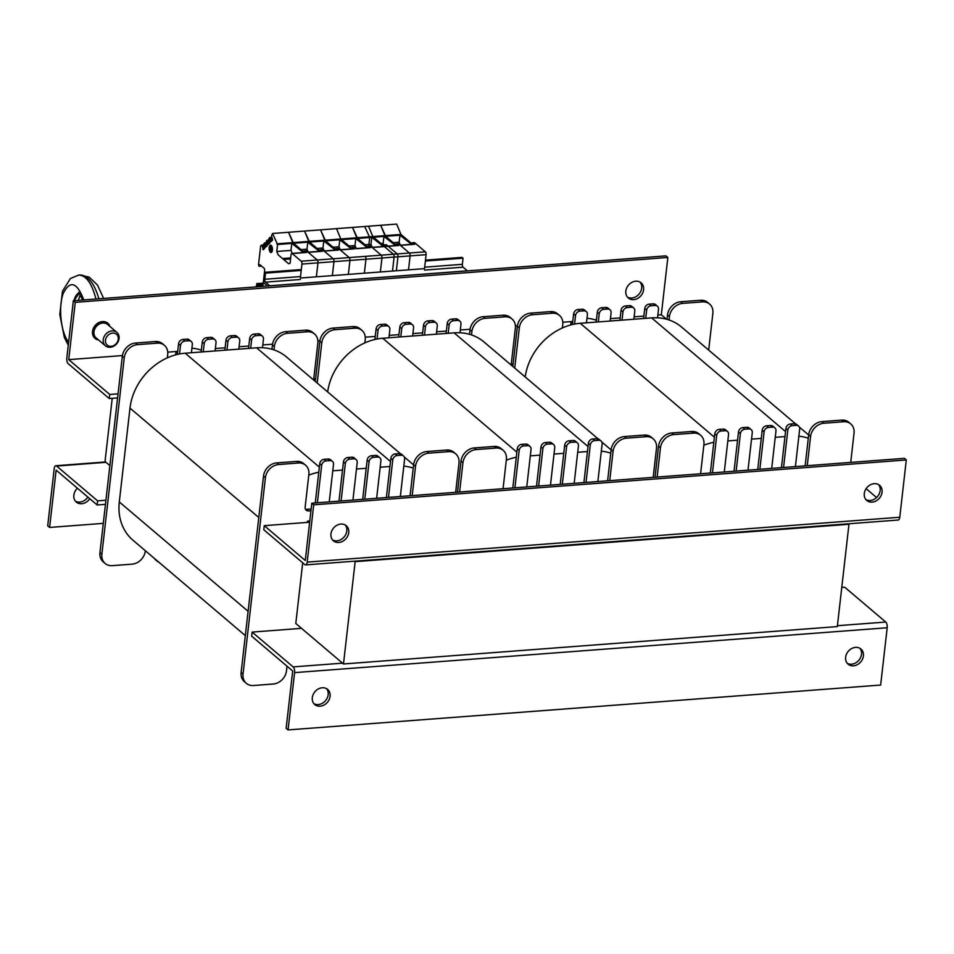 <?xml version="1.0" encoding="UTF-8"?>
<svg xmlns="http://www.w3.org/2000/svg" width="954" height="954" viewBox="0 0 954 954"><rect width="100%" height="100%" fill="white"/><g stroke="black" fill="none" stroke-linecap="round" stroke-linejoin="round"><path stroke-width="1.43" d="M302.704 562.8L295.8 623.487L343.488 663.972L837.314 626.587L848.965 524.271L848.416 523.794M343.488 663.972L355.15 561.656L848.965 524.271M112.226 398.331L105.035 461.497L109.865 465.612M307.307 522.41L307.45 521.158L308.786 522.303M307.45 521.158L309.776 520.991M455.654 492.3L458.993 463.036A13.237 10.899 130.3 0 0 455.702 453.842L453.794 452.22A13.237 10.899 130.3 0 0 446.627 450.026L426.879 451.528A13.237 10.899 130.3 0 0 413.619 464.705L410.089 495.758M413.237 468.128A55.153 45.41 130.3 0 0 403.804 466.124M400.346 496.497L404.615 459.029A4.412 3.637 130.3 0 0 403.518 455.964L401.61 454.354A4.412 3.637 130.3 0 0 399.225 453.615L395.266 453.913A4.412 3.637 130.3 0 0 390.854 458.314L386.382 497.547M389.924 466.494L380.181 467.233M376.639 498.286L380.908 460.83A4.412 3.637 130.3 0 0 379.811 457.765L377.903 456.143A4.412 3.637 130.3 0 0 375.518 455.416L371.571 455.714A4.412 3.637 130.3 0 0 367.147 460.102L362.675 499.347M366.217 468.295L356.474 469.022M352.932 500.087L357.201 462.618A4.412 3.637 130.3 0 0 356.116 459.554L354.208 457.932A4.412 3.637 130.3 0 0 351.811 457.204L347.864 457.503A4.412 3.637 130.3 0 0 343.452 461.903L338.98 501.136M342.51 470.083L332.767 470.823M311.147 508.947A4.412 3.637 -49.7 0 1 310.658 509.007L306.711 509.317A4.412 3.637 -49.7 0 1 305.447 509.186M329.237 501.876L333.506 464.419A4.412 3.637 130.3 0 0 332.409 461.354L330.501 459.733A4.412 3.637 130.3 0 0 328.104 459.005L324.157 459.303A4.412 3.637 130.3 0 0 319.745 463.692L315.273 502.937M318.767 472.218A55.153 45.41 130.3 0 0 308.774 475.164M310.944 510.76L308.619 510.927A4.412 3.637 -49.7 0 1 306.234 510.199A4.412 3.637 -49.7 0 1 305.137 507.134L308.869 474.4A13.237 10.899 130.3 0 0 305.578 465.206A13.237 10.899 130.3 0 0 298.411 463.012L278.663 464.515A13.237 10.899 130.3 0 0 265.415 477.68L243.031 674.132A13.237 10.899 130.3 0 0 246.311 683.326A13.237 10.899 130.3 0 0 253.478 685.521L273.238 684.018A13.237 10.899 130.3 0 0 286.486 670.853L287.011 666.178A55.153 45.41 130.3 0 0 287.071 666.238M305.578 465.206L303.67 463.584A13.237 10.899 130.3 0 0 296.503 461.39L276.755 462.893A13.237 10.899 130.3 0 0 263.507 476.07L241.123 672.522A13.237 10.899 130.3 0 0 244.403 681.705L246.311 683.326M332.409 461.354A4.412 3.637 130.3 0 0 330.012 460.627L326.065 460.925A4.412 3.637 130.3 0 0 321.653 465.313L317.384 502.77M356.116 459.554A4.412 3.637 130.3 0 0 353.719 458.826L349.772 459.124A4.412 3.637 130.3 0 0 345.348 463.513L341.091 500.981M379.811 457.765A4.412 3.637 130.3 0 0 377.426 457.038L373.479 457.336A4.412 3.637 130.3 0 0 369.055 461.724L364.786 499.18M403.518 455.964A4.412 3.637 130.3 0 0 401.133 455.237L397.174 455.535A4.412 3.637 130.3 0 0 392.762 459.935L388.493 497.392M455.702 453.842A13.237 10.899 130.3 0 0 448.535 451.647L428.787 453.15A13.237 10.899 130.3 0 0 415.527 466.315L412.2 495.591M313.627 379.99L317.825 343.166A13.237 10.899 130.3 0 0 314.534 333.972A13.237 10.899 130.3 0 0 307.367 331.789L287.619 333.28A13.237 10.899 130.3 0 0 274.37 346.457L273.977 349.879A55.153 45.41 130.3 0 0 262.469 347.721L263.447 339.171A4.412 3.637 130.3 0 0 262.35 336.106A4.412 3.637 130.3 0 0 259.965 335.379L256.006 335.677A4.412 3.637 130.3 0 0 251.594 340.065L250.663 348.246L238.81 349.152L239.74 340.96A4.412 3.637 130.3 0 0 238.643 337.895A4.412 3.637 130.3 0 0 236.258 337.167L232.311 337.466A4.412 3.637 130.3 0 0 227.887 341.854L226.957 350.046L215.103 350.941L216.033 342.76A4.412 3.637 130.3 0 0 214.948 339.696A4.412 3.637 130.3 0 0 212.551 338.956L208.604 339.266A4.412 3.637 130.3 0 0 204.192 343.655L203.25 351.835L191.408 352.741L192.338 344.549A4.412 3.637 130.3 0 0 191.241 341.484A4.412 3.637 130.3 0 0 188.856 340.757L184.897 341.055A4.412 3.637 130.3 0 0 180.485 345.443L179.519 353.97A55.153 45.41 130.3 0 0 167.32 357.845L167.701 354.53A13.237 10.899 130.3 0 0 164.41 345.336A13.237 10.899 130.3 0 0 157.243 343.154L137.495 344.644A13.237 10.899 130.3 0 0 124.247 357.822L101.863 554.274A13.237 10.899 130.3 0 0 105.143 563.468A13.237 10.899 130.3 0 0 112.31 565.65L132.069 564.16A13.237 10.899 130.3 0 0 145.318 550.983L145.342 550.732M245.321 635.614L132.976 540.226A55.153 45.41 -49.7 0 1 119.298 501.935L129.982 408.109A55.153 45.41 -49.7 0 1 167.32 357.845M179.519 353.97A55.153 45.41 -49.7 0 1 185.195 353.207L191.408 352.741M250.663 348.246L256.59 347.805A55.153 45.41 -49.7 0 1 262.469 347.721M226.957 350.046L238.81 349.152M203.25 351.835L215.103 350.941M273.977 349.879A55.153 45.41 -49.7 0 1 286.45 356.927L400.477 453.746M156.492 560.201A4.412 3.637 130.3 0 0 157.327 561.334A4.412 3.637 130.3 0 0 158.591 561.978M154.584 558.579A4.412 3.637 130.3 0 0 155.419 559.712L157.327 561.334M164.41 345.336L162.502 343.714A13.237 10.899 130.3 0 0 155.335 341.532L135.587 343.023A13.237 10.899 130.3 0 0 122.339 356.2L99.955 552.652A13.237 10.899 130.3 0 0 103.235 561.846L105.143 563.468M191.241 341.484L189.333 339.862A4.412 3.637 130.3 0 0 186.948 339.135L182.989 339.433A4.412 3.637 130.3 0 0 178.577 343.834L177.372 354.423M214.948 339.696L213.04 338.074A4.412 3.637 130.3 0 0 210.643 337.346L206.696 337.644A4.412 3.637 130.3 0 0 202.284 342.033L201.139 352.002M238.643 337.895L236.735 336.273A4.412 3.637 130.3 0 0 234.35 335.546L230.403 335.844A4.412 3.637 130.3 0 0 225.979 340.244L224.846 350.201M262.35 336.106L260.442 334.484A4.412 3.637 130.3 0 0 258.057 333.757L254.098 334.055A4.412 3.637 130.3 0 0 249.686 338.443L248.553 348.413M314.534 333.972L312.626 332.35A13.237 10.899 130.3 0 0 305.459 330.167L285.711 331.658A13.237 10.899 130.3 0 0 272.462 344.835L271.95 349.259M653.18 477.346L656.519 448.082A13.237 10.899 130.3 0 0 653.228 438.888L651.32 437.266A13.237 10.899 130.3 0 0 644.153 435.072L624.405 436.574A13.237 10.899 130.3 0 0 611.156 449.751L607.615 480.804M610.763 453.174A55.153 45.41 130.3 0 0 601.33 451.17M597.872 481.543L602.141 444.075A4.412 3.637 130.3 0 0 601.044 441.01L599.136 439.4A4.412 3.637 130.3 0 0 596.751 438.661L592.804 438.959A4.412 3.637 130.3 0 0 588.379 443.36L583.908 482.593M587.449 451.54L577.707 452.279M574.165 483.332L578.434 445.876A4.412 3.637 130.3 0 0 577.349 442.811L575.441 441.189A4.412 3.637 130.3 0 0 573.044 440.462L569.097 440.76A4.412 3.637 130.3 0 0 564.685 445.148L560.213 484.393M563.742 453.341L554 454.068M550.47 485.133L554.739 447.664A4.412 3.637 130.3 0 0 553.642 444.6L551.734 442.978A4.412 3.637 130.3 0 0 549.349 442.251L545.39 442.549A4.412 3.637 130.3 0 0 540.978 446.949L536.506 486.182M540.047 455.13L530.305 455.869M526.763 486.922L531.032 449.465A4.412 3.637 130.3 0 0 529.935 446.4L528.027 444.779A4.412 3.637 130.3 0 0 525.642 444.051L521.695 444.349A4.412 3.637 130.3 0 0 517.271 448.738L512.799 487.983M516.305 457.264A55.153 45.41 130.3 0 0 506.312 460.21M503.056 488.722L506.395 459.446A13.237 10.899 130.3 0 0 503.116 450.252L501.208 448.63A13.237 10.899 130.3 0 0 494.041 446.436L474.281 447.939A13.237 10.899 130.3 0 0 461.032 461.116L457.491 492.169M503.116 450.252A13.237 10.899 130.3 0 0 495.937 448.058L476.189 449.561A13.237 10.899 130.3 0 0 462.94 462.726L459.601 492.002M529.935 446.4A4.412 3.637 130.3 0 0 527.55 445.673L523.591 445.971A4.412 3.637 130.3 0 0 519.179 450.36L514.91 487.816M553.642 444.6A4.412 3.637 130.3 0 0 551.245 443.872L547.298 444.17A4.412 3.637 130.3 0 0 542.886 448.559L538.616 486.027M577.349 442.811A4.412 3.637 130.3 0 0 574.952 442.084L571.005 442.382A4.412 3.637 130.3 0 0 566.593 446.77L562.323 484.227M601.044 441.01A4.412 3.637 130.3 0 0 598.659 440.283L594.712 440.581A4.412 3.637 130.3 0 0 590.287 444.981L586.018 482.438M653.228 438.888A13.237 10.899 130.3 0 0 646.061 436.693L626.313 438.196A13.237 10.899 130.3 0 0 613.064 451.361L609.725 480.637M511.153 365.036L515.351 328.212A13.237 10.899 130.3 0 0 512.071 319.018A13.237 10.899 130.3 0 0 504.904 316.835L485.145 318.326A13.237 10.899 130.3 0 0 471.896 331.503L471.503 334.926A55.153 45.41 130.3 0 0 460.007 332.767L460.973 324.217A4.412 3.637 130.3 0 0 459.876 321.152A4.412 3.637 130.3 0 0 457.491 320.425L453.544 320.723A4.412 3.637 130.3 0 0 449.119 325.111L448.189 333.292L436.336 334.198L437.278 326.006A4.412 3.637 130.3 0 0 436.181 322.941A4.412 3.637 130.3 0 0 433.784 322.213L429.837 322.512A4.412 3.637 130.3 0 0 425.424 326.9L424.482 335.092L412.641 335.987L413.571 327.806A4.412 3.637 130.3 0 0 412.474 324.742A4.412 3.637 130.3 0 0 410.089 324.002L406.13 324.312A4.412 3.637 130.3 0 0 401.717 328.701L400.787 336.881L388.934 337.788L389.864 329.595A4.412 3.637 130.3 0 0 388.767 326.53A4.412 3.637 130.3 0 0 386.382 325.803L382.435 326.101A4.412 3.637 130.3 0 0 378.011 330.489L377.045 339.016A55.153 45.41 130.3 0 0 364.845 342.891L365.227 339.576A13.237 10.899 130.3 0 0 361.948 330.382A13.237 10.899 130.3 0 0 354.781 328.2L335.021 329.69A13.237 10.899 130.3 0 0 321.772 342.868L317.193 383.031M377.045 339.016A55.153 45.41 -49.7 0 1 382.721 338.253L388.934 337.788M327.663 391.915A55.153 45.41 -49.7 0 1 364.845 342.891M448.189 333.292L454.116 332.851A55.153 45.41 -49.7 0 1 460.007 332.767M424.482 335.092L436.336 334.198M400.787 336.881L412.641 335.987M471.503 334.926A55.153 45.41 -49.7 0 1 483.988 341.973L598.015 438.792M361.948 330.382L360.04 328.76A13.237 10.899 130.3 0 0 352.873 326.578L333.113 328.069A13.237 10.899 130.3 0 0 319.864 341.246L315.285 381.409M388.767 326.53L386.859 324.909A4.412 3.637 130.3 0 0 384.474 324.181L380.527 324.479A4.412 3.637 130.3 0 0 376.103 328.88L374.898 339.469M412.474 324.742L410.566 323.12A4.412 3.637 130.3 0 0 408.181 322.392L404.222 322.69A4.412 3.637 130.3 0 0 399.809 327.079L398.677 337.048M436.181 322.941L434.273 321.319A4.412 3.637 130.3 0 0 431.876 320.592L427.929 320.89A4.412 3.637 130.3 0 0 423.516 325.29L422.372 335.248M459.876 321.152L457.968 319.53A4.412 3.637 130.3 0 0 455.583 318.803L451.636 319.101A4.412 3.637 130.3 0 0 447.211 323.489L446.078 333.459M512.071 319.018L510.163 317.396A13.237 10.899 130.3 0 0 502.996 315.214L483.237 316.704A13.237 10.899 130.3 0 0 469.988 329.881L469.487 334.305M850.718 462.392L854.045 433.128A13.237 10.899 130.3 0 0 850.765 423.934L848.857 422.312A13.237 10.899 130.3 0 0 841.69 420.118L821.931 421.62A13.237 10.899 130.3 0 0 808.682 434.797L805.14 465.85M808.288 438.22A55.153 45.41 130.3 0 0 798.868 436.216M795.409 466.589L799.667 429.121A4.412 3.637 130.3 0 0 798.581 426.056L796.673 424.435A4.412 3.637 130.3 0 0 794.277 423.707L790.329 424.005A4.412 3.637 130.3 0 0 785.917 428.406L781.445 467.639M784.975 436.586L775.244 437.326M771.703 468.378L775.972 430.922A4.412 3.637 130.3 0 0 774.875 427.857L772.967 426.235A4.412 3.637 130.3 0 0 770.582 425.508L766.622 425.806A4.412 3.637 130.3 0 0 762.21 430.194L757.738 469.44M761.28 438.387L751.537 439.114M747.996 470.179L752.265 432.711A4.412 3.637 130.3 0 0 751.168 429.646L749.26 428.024A4.412 3.637 130.3 0 0 746.875 427.297L742.927 427.595A4.412 3.637 130.3 0 0 738.503 431.995L734.031 471.228M737.573 440.176L727.83 440.915M724.289 471.968L728.558 434.511A4.412 3.637 130.3 0 0 727.461 431.446L725.553 429.825A4.412 3.637 130.3 0 0 723.168 429.097L719.221 429.395A4.412 3.637 130.3 0 0 714.796 433.784L710.336 473.029M713.83 442.31A55.153 45.41 130.3 0 0 703.837 445.256M700.594 473.768L703.921 444.492A13.237 10.899 130.3 0 0 700.641 435.298L698.733 433.676A13.237 10.899 130.3 0 0 691.567 431.482L671.807 432.985A13.237 10.899 130.3 0 0 658.558 446.162L655.028 477.215M700.641 435.298A13.237 10.899 130.3 0 0 693.475 433.104L673.715 434.607A13.237 10.899 130.3 0 0 660.466 447.772L657.127 477.048M727.461 431.446A4.412 3.637 130.3 0 0 725.076 430.719L721.129 431.017A4.412 3.637 130.3 0 0 716.704 435.406L712.447 472.862M751.168 429.646A4.412 3.637 130.3 0 0 748.783 428.918L744.835 429.217A4.412 3.637 130.3 0 0 740.411 433.605L736.142 471.073M774.875 427.857A4.412 3.637 130.3 0 0 772.49 427.13L768.53 427.428A4.412 3.637 130.3 0 0 764.118 431.816L759.849 469.273M798.581 426.056A4.412 3.637 130.3 0 0 796.185 425.329L792.237 425.627A4.412 3.637 130.3 0 0 787.825 430.027L783.556 467.484M850.765 423.934A13.237 10.899 130.3 0 0 843.598 421.74L823.839 423.242A13.237 10.899 130.3 0 0 810.59 436.407L807.251 465.683M708.679 350.082L712.876 313.258A13.237 10.899 130.3 0 0 709.597 304.064A13.237 10.899 130.3 0 0 702.43 301.881L682.67 303.372A13.237 10.899 130.3 0 0 669.422 316.549L669.028 319.972A55.153 45.41 130.3 0 0 657.533 317.813L658.51 309.263A4.412 3.637 130.3 0 0 657.413 306.198A4.412 3.637 130.3 0 0 655.016 305.471L651.069 305.769A4.412 3.637 130.3 0 0 646.657 310.157L645.727 318.338L633.873 319.244L634.804 311.052A4.412 3.637 130.3 0 0 633.706 307.987A4.412 3.637 130.3 0 0 631.321 307.26L627.362 307.558A4.412 3.637 130.3 0 0 622.95 311.946L622.02 320.139L610.166 321.033L611.097 312.852A4.412 3.637 130.3 0 0 610 309.788A4.412 3.637 130.3 0 0 607.615 309.048L603.667 309.358A4.412 3.637 130.3 0 0 599.243 313.747L598.313 321.927L586.46 322.822L587.39 314.641A4.412 3.637 130.3 0 0 586.305 311.576A4.412 3.637 130.3 0 0 583.908 310.849L579.96 311.147A4.412 3.637 130.3 0 0 575.548 315.536L574.57 324.062A55.153 45.41 130.3 0 0 562.383 327.937L562.753 324.622A13.237 10.899 130.3 0 0 559.473 315.428A13.237 10.899 130.3 0 0 552.306 313.246L532.559 314.737A13.237 10.899 130.3 0 0 519.298 327.914L514.731 368.077M574.57 324.062A55.153 45.41 -49.7 0 1 580.259 323.299L586.46 322.822M525.201 376.961A55.153 45.41 -49.7 0 1 562.383 327.937M645.727 318.338L651.642 317.897A55.153 45.41 -49.7 0 1 657.533 317.813M622.02 320.139L633.873 319.244M598.313 321.927L610.166 321.033M669.028 319.972A55.153 45.41 -49.7 0 1 681.514 327.019L795.541 423.838M559.473 315.428L557.565 313.806A13.237 10.899 130.3 0 0 550.398 311.624L530.651 313.115A13.237 10.899 130.3 0 0 517.39 326.292L512.823 366.455M586.305 311.576L584.397 309.955A4.412 3.637 130.3 0 0 582 309.227L578.052 309.525A4.412 3.637 130.3 0 0 573.64 313.914L572.424 324.515M610 309.788L608.092 308.166A4.412 3.637 130.3 0 0 605.707 307.438L601.759 307.737A4.412 3.637 130.3 0 0 597.335 312.125L596.202 322.094M633.706 307.987L631.798 306.365A4.412 3.637 130.3 0 0 629.413 305.638L625.454 305.936A4.412 3.637 130.3 0 0 621.042 310.336L619.909 320.294M657.413 306.198L655.505 304.576A4.412 3.637 130.3 0 0 653.108 303.849L649.161 304.147A4.412 3.637 130.3 0 0 644.749 308.536L643.616 318.505M709.597 304.064L707.689 302.442A13.237 10.899 130.3 0 0 700.522 300.26L680.762 301.75A13.237 10.899 130.3 0 0 667.514 314.927L667.013 319.351M330.084 696.301A9.922 8.181 -49.7 0 1 324.062 705.006A9.922 8.181 -49.7 0 1 314.76 704.541A9.922 8.181 -49.7 0 1 314.963 691.686A9.922 8.181 -49.7 0 1 327.616 689.408A9.922 8.181 -49.7 0 1 330.084 696.301M313.89 703.647A9.922 8.181 130.3 0 0 322.798 703.015A9.922 8.181 130.3 0 0 328.176 694.691A9.922 8.181 130.3 0 0 326.59 688.693M863.406 655.935A9.922 8.181 -49.7 0 1 857.396 664.628A9.922 8.181 -49.7 0 1 848.094 664.163A9.922 8.181 -49.7 0 1 848.285 651.308A9.922 8.181 -49.7 0 1 860.949 649.03A9.922 8.181 -49.7 0 1 863.406 655.935M847.224 663.269A9.922 8.181 130.3 0 0 856.12 662.636A9.922 8.181 130.3 0 0 861.498 654.313A9.922 8.181 130.3 0 0 859.912 648.315M841.774 587.437L844.731 587.223L885.741 622.044A4.412 1.944 85.7 0 1 887.184 627.756L880.649 685.055L288.06 729.917L294.595 672.618A4.412 1.944 -94.3 0 0 293.152 666.906L252.142 632.085L251.665 636.175L292.687 670.996L286.152 728.296L288.06 729.917M252.142 632.085L301.524 628.34M75.426 501.172A9.922 8.181 130.3 0 0 87.875 497.094M89.783 498.715A9.922 8.181 -49.7 0 1 76.308 502.066A9.922 8.181 -49.7 0 1 73.852 495.174A9.922 8.181 -49.7 0 1 77.441 488.233M105.918 500.242L97.618 500.874L56.608 466.053A4.412 1.944 -94.3 0 0 55.809 465.743A4.412 1.944 -94.3 0 0 54.223 468.521L47.7 525.821L49.608 527.443L103.282 523.376M97.618 500.874L97.153 504.964L56.131 470.143L49.608 527.443M97.153 504.964L105.453 504.344M864.288 493.564A9.922 8.181 -49.7 0 1 870.298 484.859A9.922 8.181 -49.7 0 1 879.6 485.324A9.922 8.181 -49.7 0 1 879.409 498.179A9.922 8.181 -49.7 0 1 866.745 500.456A9.922 8.181 -49.7 0 1 864.288 493.564M865.874 499.562A9.922 8.181 130.3 0 0 877.501 496.569A9.922 8.181 130.3 0 0 878.574 484.608M330.955 533.942A9.922 8.181 -49.7 0 1 336.977 525.237A9.922 8.181 -49.7 0 1 346.266 525.702A9.922 8.181 -49.7 0 1 346.075 538.557A9.922 8.181 -49.7 0 1 333.423 540.835A9.922 8.181 -49.7 0 1 330.955 533.942M332.541 539.94A9.922 8.181 130.3 0 0 344.167 536.935A9.922 8.181 130.3 0 0 345.241 524.986M906.3 459.959L904.392 458.337L311.803 503.199L305.28 560.499L264.258 525.666L263.793 529.756L304.803 564.589A4.412 1.944 -94.3 0 0 305.614 564.887A4.412 1.944 -94.3 0 0 307.188 562.109L313.711 504.821L906.3 459.959L899.777 517.247A4.412 1.944 85.7 0 1 898.191 520.025L305.614 564.887M311.803 503.199L313.711 504.821M866.125 488.686L876.559 497.547M264.258 525.666L309.633 522.232M108.04 324.873A9.922 8.181 130.3 0 0 106.776 322.5M94.088 337.466A9.922 8.181 130.3 0 0 96.628 338.324M98.536 339.946A9.922 8.181 -49.7 0 1 94.959 338.36A9.922 8.181 -49.7 0 1 95.15 325.505A9.922 8.181 -49.7 0 1 107.814 323.227A9.922 8.181 -49.7 0 1 109.948 326.495M627.41 297.088A9.922 8.181 130.3 0 0 636.318 296.455A9.922 8.181 130.3 0 0 641.696 288.12A9.922 8.181 130.3 0 0 640.11 282.134M643.604 289.742A9.922 8.181 -49.7 0 1 637.582 298.447A9.922 8.181 -49.7 0 1 628.292 297.982A9.922 8.181 -49.7 0 1 628.483 285.127A9.922 8.181 -49.7 0 1 641.136 282.849A9.922 8.181 -49.7 0 1 643.604 289.742M66.816 358.012A4.412 1.944 -94.3 0 0 68.259 363.736L109.269 398.557L109.746 394.467L68.724 359.634L75.259 302.335L73.351 300.725L66.816 358.012M666.548 319.22L661.313 314.772L657.843 315.035L661.313 314.772L667.848 257.473L75.259 302.335M122.422 355.58L68.724 359.634L122.422 355.568M667.848 257.473L665.94 255.863L73.351 300.725M109.269 398.557L117.58 397.925M513.109 363.927L511.261 364.07M315.571 378.881L313.735 379.024M118.046 393.835L109.746 394.467M596.405 320.317A14.334 5.14 6.5 0 0 588.57 318.433A14.334 5.14 6.5 0 0 586.984 318.266M572.591 323.12L570.957 322.595L572.817 321.116M570.695 324.956L570.957 322.595M201.342 350.225A14.334 5.14 6.5 0 0 193.507 348.341A14.334 5.14 6.5 0 0 191.921 348.174M177.527 353.028L175.906 352.503L177.754 351.024M175.631 354.864L175.906 352.503M301.333 269.541L264.568 272.319L263.626 280.512A2.206 0.966 -94.3 0 0 264.353 283.362L267.478 286.021M467.424 270.888A2.206 0.966 -94.3 0 0 467.365 270.817L463.072 267.18A2.206 0.966 85.7 0 1 462.344 264.318L463.048 258.176L462.094 257.365L425.484 260.144M301.225 270.435L265.51 273.13L264.568 272.319M463.048 258.176L425.377 261.038M269.899 285.842A2.206 0.966 -94.3 0 0 269.827 285.771L265.534 282.134A2.206 0.966 85.7 0 1 264.818 279.272L265.51 273.13M301.953 264.067L317.956 262.863L316.37 276.815L300.367 278.031L301.953 264.067A2.206 0.966 -94.3 0 0 301.237 261.217L292.222 253.561A2.206 0.966 -94.3 0 0 291.817 253.406A2.206 0.966 -94.3 0 0 291.03 254.801L290.064 263.28L288.609 263.733L278.21 254.897L276.767 251.462L290.994 250.389L292.246 253.37M261.563 266.13L259.083 266.261L258.522 264.675L260.669 245.846L262.207 245.524L263.232 249.769L264.747 248.243L263.709 243.95L264.807 242.817L265.832 247.062L267.347 245.524L266.309 241.243L267.406 240.11L268.432 244.343L269.946 242.817L268.921 238.536L270.006 237.391L271.031 241.636L272.546 240.11L271.52 235.817L272.546 233.48L277.566 244.486L276.767 251.462M259.202 266.309L259.882 264.699L264.365 268.515L264.723 269.934L262.851 286.379M257.83 286.749L257.067 283.863L263.197 283.398M255.994 286.892L257.067 283.863M271.186 245.405A3.697 1.622 -94.3 0 0 270.984 245.261A3.697 1.622 -94.3 0 0 269.171 248.958A3.697 1.622 -94.3 0 0 271.52 252.333A3.697 1.622 -94.3 0 0 272.427 248.934A3.697 1.622 -94.3 0 0 271.186 245.405M271.496 245.738A3.029 1.336 -94.3 0 0 270.483 248.851A3.029 1.336 -94.3 0 0 271.95 251.773M272.248 250.985A3.029 1.336 85.7 0 1 271.902 246.478M397.949 256.805L396.363 270.757L380.36 271.973L381.958 258.009L397.949 256.805A2.206 0.966 -94.3 0 0 397.234 253.943L381.23 255.159A2.206 0.966 -94.3 0 1 381.958 258.009L380.36 271.973L364.368 273.178L365.954 259.226L381.958 258.009A2.206 0.966 -94.3 0 0 381.23 255.159L365.239 256.364A2.206 0.966 -94.3 0 1 365.954 259.226L364.368 273.178L348.365 274.394L349.951 260.43L365.954 259.226A2.206 0.966 -94.3 0 0 365.239 256.364L349.236 257.58A2.206 0.966 -94.3 0 1 349.951 260.43L348.365 274.394L332.362 275.611L333.96 261.646L349.951 260.43A2.206 0.966 -94.3 0 0 349.236 257.58L333.232 258.796A2.206 0.966 -94.3 0 1 333.96 261.646L332.362 275.611L316.37 276.815L317.956 262.863L333.96 261.646A2.206 0.966 -94.3 0 0 333.232 258.796L317.241 260.001A2.206 0.966 -94.3 0 1 317.956 262.863A2.206 0.966 -94.3 0 0 317.241 260.001L306.616 250.985L304.839 251.129L306.449 252.488A2.206 0.966 85.7 0 0 306.043 252.333L291.817 253.406M282.479 258.534L290.684 257.914M277.566 244.486L291.781 243.401L290.994 250.389M276.803 243.83L292.795 242.614L303.599 251.784M291.781 243.401L303.277 252.44M304.839 251.129A2.647 1.169 -94.3 0 0 304.362 250.938A2.647 1.169 -94.3 0 0 303.563 251.88A2.206 0.966 85.7 0 1 303.169 252.548M304.362 250.938L306.139 250.807A2.647 1.169 85.7 0 1 306.616 250.985M272.546 233.48L288.537 232.275L292.795 242.614L308.798 241.41L340.793 238.989L336.535 228.638L340.793 238.989L372.799 236.556L368.542 226.217L288.537 232.275L293.57 243.27L307.784 242.197L306.985 249.173L308.237 252.166M263.757 244.951L261.36 245.13M262.207 245.524L263.781 245.405M264.807 242.817L266.381 242.698M267.406 240.11L268.992 239.991M270.006 237.391L271.592 237.272M270.602 240.599L272.188 240.48M270.781 239.013L272.498 238.882M270.686 238.607L272.224 238.488M268.002 243.306L269.588 243.187M268.181 241.72L269.899 241.589M268.086 241.314L269.624 241.195M265.403 246.025L266.989 245.905M265.582 244.427L267.299 244.296M265.474 244.021L267.025 243.914M262.803 248.732L264.377 248.612M262.982 247.134L264.699 247.014M262.875 246.74L264.425 246.621M283.577 259.464L290.565 258.928M301.237 261.217L317.241 260.001L308.225 252.345A2.206 0.966 -94.3 0 0 307.82 252.19M323.823 250.985A2.206 0.966 -94.3 0 1 324.217 251.14L333.232 258.796L322.619 249.781L320.842 249.912L322.44 251.272A2.206 0.966 85.7 0 0 322.047 251.117L308.023 252.178M301.059 249.626L306.985 249.173M317.05 248.422L322.989 247.968L323.788 240.98L309.561 242.054L304.541 231.059L308.798 241.41L319.59 250.58M307.784 242.197L319.28 251.236M320.842 249.912A2.647 1.169 -94.3 0 0 320.365 249.733A2.647 1.169 -94.3 0 0 319.566 250.663A2.206 0.966 85.7 0 1 319.173 251.331M320.365 249.733L322.142 249.59A2.647 1.169 85.7 0 1 322.619 249.781M339.827 249.769A2.206 0.966 -94.3 0 1 340.22 249.924L349.236 257.58L338.622 248.565L336.845 248.696L338.443 250.055A2.206 0.966 85.7 0 0 338.038 249.912L324.026 250.974M322.989 247.968L324.241 250.95M333.053 247.205L338.992 246.752L339.791 239.776L325.564 240.849L320.544 229.842L324.801 240.193L335.593 249.364M323.788 240.98L335.271 250.02M336.845 248.696A2.647 1.169 -94.3 0 0 336.357 248.517A2.647 1.169 -94.3 0 0 335.569 249.447A2.206 0.966 85.7 0 1 335.164 250.127M336.357 248.517L338.145 248.386A2.647 1.169 85.7 0 1 338.622 248.565M354.614 247.36L352.837 247.491A2.647 1.169 -94.3 0 0 352.36 247.301L354.137 247.169A2.647 1.169 85.7 0 1 354.614 247.36L356.224 248.72A2.206 0.966 -94.3 0 0 355.818 248.565M351.597 248.147L340.793 238.989L341.568 239.633L355.782 238.56L354.995 245.548L356.236 248.529M371.821 247.348A2.206 0.966 -94.3 0 1 372.215 247.503L381.23 255.159L370.617 246.144L368.84 246.275L370.438 247.635A2.206 0.966 85.7 0 0 370.045 247.48L356.021 248.541M349.057 245.989L354.995 245.548M365.048 244.784L370.987 244.331L371.786 237.343L357.559 238.428L352.539 227.422L356.796 237.773L367.6 246.943M355.782 238.56L367.278 247.599M368.84 246.275A2.647 1.169 -94.3 0 0 368.363 246.096A2.647 1.169 -94.3 0 0 367.564 247.026A2.206 0.966 85.7 0 1 367.171 247.706M368.363 246.096L370.14 245.965A2.647 1.169 85.7 0 1 370.617 246.144M397.234 253.943L386.62 244.928L384.844 245.071L386.442 246.43A2.206 0.966 85.7 0 0 386.048 246.275L372.024 247.336M368.948 236.854L400.942 234.434L396.685 224.083L364.69 226.503L369.711 237.51L368.912 244.486L370.987 244.331L372.239 247.313M372.799 236.556L383.591 245.727M371.786 237.343L383.269 246.394M384.844 245.071A2.647 1.169 -94.3 0 0 384.367 244.88A2.647 1.169 -94.3 0 0 383.568 245.822A2.206 0.966 85.7 0 1 383.162 246.49M384.367 244.88L386.143 244.749A2.647 1.169 85.7 0 1 386.62 244.928M394.097 257.091L410.101 255.887L408.515 269.839L392.511 271.055L394.097 257.091A2.206 0.966 -94.3 0 0 393.382 254.241L384.367 246.585A2.206 0.966 -94.3 0 0 383.973 246.43L386.048 246.275M368.912 244.486L369.544 246.001M426.104 254.67L424.518 268.634L408.515 269.839L410.101 255.887L426.104 254.67A2.206 0.966 -94.3 0 0 425.377 251.82L409.385 253.025A2.206 0.966 -94.3 0 1 410.101 255.887A2.206 0.966 -94.3 0 0 409.385 253.025L398.772 244.009L396.995 244.152L398.593 245.512A2.206 0.966 85.7 0 0 398.188 245.357L388.028 246.12M381.051 243.568L383.138 243.413L383.878 245.178M369.711 237.51L383.937 236.425L383.138 243.413M393.203 242.65L399.142 242.197L399.929 235.221L385.714 236.294L380.694 225.299L384.939 235.638L395.743 244.808M383.937 236.425L395.421 245.464M396.995 244.152A2.647 1.169 -94.3 0 0 396.506 243.962A2.647 1.169 -94.3 0 0 395.719 244.904A2.206 0.966 85.7 0 1 395.314 245.572M396.506 243.962L398.283 243.83A2.647 1.169 85.7 0 1 398.772 244.009M393.382 254.241L409.385 253.025L400.37 245.369A2.206 0.966 -94.3 0 0 399.964 245.214M425.377 251.82L414.763 242.805L412.987 242.936L414.596 244.296A2.206 0.966 85.7 0 0 414.191 244.141L400.167 245.202M399.142 242.197L400.382 245.19M400.942 234.434L411.746 243.604M399.929 235.221L411.424 244.26M412.987 242.936A2.647 1.169 -94.3 0 0 412.51 242.757A2.647 1.169 -94.3 0 0 411.711 243.687A2.206 0.966 85.7 0 1 411.317 244.355M412.51 242.757L414.286 242.614A2.647 1.169 85.7 0 1 414.763 242.805M352.837 247.491L354.447 248.851A2.206 0.966 85.7 0 0 354.041 248.696L340.018 249.757M338.992 246.752L340.244 249.745M339.791 239.776L351.275 248.815M352.36 247.301A2.647 1.169 -94.3 0 0 351.561 248.243A2.206 0.966 85.7 0 1 351.167 248.911M112.632 333.089A7.131 5.879 -49.7 0 1 117.032 342.593A7.131 5.879 -49.7 0 1 105.966 343.428A7.131 5.879 -49.7 0 1 112.632 333.089M112.083 330.895A8.825 7.262 130.3 0 0 104.01 336.905A8.825 7.262 130.3 0 0 105.441 345.801A8.825 7.262 130.3 0 0 110.211 347.268A8.825 7.262 130.3 0 0 118.284 341.258A8.825 7.262 130.3 0 0 116.853 332.35A8.825 7.262 130.3 0 0 112.083 330.895M116.853 332.35L107.575 324.467A8.825 7.262 130.3 0 0 96.33 326.495A8.825 7.262 130.3 0 0 96.151 337.919L105.441 345.801M94.172 334.782A7.715 6.356 -49.7 0 1 92.538 331.121M100.277 322.011A7.715 6.356 -49.7 0 1 104.153 323.036M73.887 300.677C75.151 296.372 76.892 293.772 79.099 292.866M79.277 293.081L73.971 300.677M95.96 299.007C91.882 283.338 86.158 275.348 78.788 275.038L79.826 274.967C87.911 275.217 94.267 283.159 98.906 298.781M78.788 275.038L70.441 278.485L62.487 291.232L59.792 314.522L64.383 337.573L68.283 345.157M243.031 674.132L241.123 672.522M265.415 477.68L263.507 476.07M278.663 464.515L276.755 462.893M298.411 463.012L296.503 461.39M308.619 510.927L306.711 509.317M321.653 465.313L319.745 463.692M326.065 460.925L324.157 459.303M330.012 460.627L328.104 459.005M345.348 463.513L343.452 461.903M349.772 459.124L347.864 457.503M353.719 458.826L351.811 457.204M369.055 461.724L367.147 460.102M373.479 457.336L371.571 455.714M377.426 457.038L375.518 455.416M392.762 459.935L390.854 458.314M397.174 455.535L395.266 453.913M401.133 455.237L399.225 453.615M415.527 466.315L413.619 464.705M428.787 453.15L426.879 451.528M448.535 451.647L446.627 450.026M119.298 501.935L248.1 611.299M129.982 408.109L258.784 517.473M185.195 353.207L319.351 467.126M256.59 347.805L390.484 461.497M99.955 552.652L101.863 554.274M122.339 356.2L124.247 357.822M135.587 343.023L137.495 344.644M155.335 341.532L157.243 343.154M178.577 343.834L180.485 345.443M182.989 339.433L184.897 341.055M186.948 339.135L188.856 340.757M202.284 342.033L204.192 343.655M206.696 337.644L208.604 339.266M210.643 337.346L212.551 338.956M225.979 340.244L227.887 341.854M230.403 335.844L232.311 337.466M234.35 335.546L236.258 337.167M249.686 338.443L251.594 340.065M254.098 334.055L256.006 335.677M258.057 333.757L259.965 335.379M272.462 344.835L274.37 346.457M285.711 331.658L287.619 333.28M305.459 330.167L307.367 331.789M462.94 462.726L461.032 461.116M476.189 449.561L474.281 447.939M495.937 448.058L494.041 446.436M519.179 450.36L517.271 448.738M523.591 445.971L521.695 444.349M527.55 445.673L525.642 444.051M542.886 448.559L540.978 446.949M547.298 444.17L545.39 442.549M551.245 443.872L549.349 442.251M566.593 446.77L564.685 445.148M571.005 442.382L569.097 440.76M574.952 442.084L573.044 440.462M590.287 444.981L588.379 443.36M594.712 440.581L592.804 438.959M598.659 440.283L596.751 438.661M613.064 451.361L611.156 449.751M626.313 438.196L624.405 436.574M646.061 436.693L644.153 435.072M382.721 338.253L516.877 452.172M454.116 332.851L588.022 446.544M319.864 341.246L321.772 342.868M333.113 328.069L335.021 329.69M352.873 326.578L354.781 328.2M376.103 328.88L378.011 330.489M380.527 324.479L382.435 326.101M384.474 324.181L386.382 325.803M399.809 327.079L401.717 328.701M404.222 322.69L406.13 324.312M408.181 322.392L410.089 324.002M423.516 325.29L425.424 326.9M427.929 320.89L429.837 322.512M431.876 320.592L433.784 322.213M447.211 323.489L449.119 325.111M451.636 319.101L453.544 320.723M455.583 318.803L457.491 320.425M469.988 329.881L471.896 331.503M483.237 316.704L485.145 318.326M502.996 315.214L504.904 316.835M660.466 447.772L658.558 446.162M673.715 434.607L671.807 432.985M693.475 433.104L691.567 431.482M716.704 435.406L714.796 433.784M721.129 431.017L719.221 429.395M725.076 430.719L723.168 429.097M740.411 433.605L738.503 431.995M744.835 429.217L742.927 427.595M748.783 428.918L746.875 427.297M764.118 431.816L762.21 430.194M768.53 427.428L766.622 425.806M772.49 427.13L770.582 425.508M787.825 430.027L785.917 428.406M792.237 425.627L790.329 424.005M796.185 425.329L794.277 423.707M810.59 436.407L808.682 434.797M823.839 423.242L821.931 421.62M843.598 421.74L841.69 420.118M580.259 323.299L714.415 437.218M651.642 317.897L785.547 431.59M517.39 326.292L519.298 327.914M530.651 313.115L532.559 314.737M550.398 311.624L552.306 313.246M573.64 313.914L575.548 315.536M578.052 309.525L579.96 311.147M582 309.227L583.908 310.849M597.335 312.125L599.243 313.747M601.759 307.737L603.667 309.358M605.707 307.438L607.615 309.048M621.042 310.336L622.95 311.946M625.454 305.936L627.362 307.558M629.413 305.638L631.321 307.26M644.749 308.536L646.657 310.157M649.161 304.147L651.069 305.769M653.108 303.849L655.016 305.471M667.514 314.927L669.422 316.549M680.762 301.75L682.67 303.372M700.522 300.26L702.43 301.881M887.184 627.756L294.595 672.618M293.152 666.906L342.534 663.161M837.409 625.705L885.741 622.044M105.989 462.308L56.608 466.053M307.188 562.109L899.777 517.247M167.749 352.145L177.229 351.418L167.749 352.145M215.377 348.532L225.12 347.793L215.377 348.532M239.084 346.743L248.827 346.004L239.084 346.743M262.791 344.943L272.546 344.203L262.791 344.943M317.861 340.781L319.948 340.614L317.861 340.781M375.244 336.44L365.275 337.191L375.244 336.428M389.208 335.379L398.951 334.639L389.208 335.379M412.915 333.578L422.646 332.839L412.915 333.578M436.61 331.789L446.353 331.05L436.61 331.789M460.317 329.989L470.072 329.249L460.317 329.989M515.398 325.827L517.485 325.66L515.398 325.827M562.8 322.237L572.281 321.51L562.8 322.237M594.926 319.805L596.477 319.685L594.926 319.805M620.183 317.897L610.441 318.624L620.183 317.885M634.148 316.835L643.89 316.096L634.148 316.835M462.344 264.318L424.673 267.168M300.534 276.565L264.818 279.272M463.072 267.18L424.53 270.089M300.379 279.498L265.534 282.134M467.365 270.817L269.827 285.771M292.222 253.561L306.449 252.488M270.781 241.302L271.449 241.255M268.181 244.021L268.837 243.962M265.582 246.728L266.238 246.681M262.982 249.435L263.638 249.388M256.876 283.696L263.209 283.219M261.503 266.083L259.309 266.249M261.134 265.761L259.428 265.892M259.524 265.069L260.251 265.021M262.899 285.973L257.413 286.391M262.994 285.103L257.198 285.532M257.294 284.721L263.089 284.28M308.225 252.345L322.44 251.272M324.217 251.14L338.443 250.055M356.224 248.72L370.438 247.635M372.215 247.503L386.442 246.43M384.367 246.585L398.593 245.512M400.37 245.369L414.596 244.296M340.22 249.924L354.447 248.851M94.184 330.573A7.715 6.356 -49.7 0 1 100.003 323.728M68.628 342.152C60.937 332.863 58.087 307.295 63.202 293.486C70.119 279.904 76.976 282.05 83.785 299.926M404.293 456.99L413.607 464.884M601.831 442.036L611.132 449.93M799.357 427.082L808.658 434.976M105.584 461.974L55.809 465.743M256.686 283.624L263.221 283.123M82.748 300.009L78.55 292.341M78.359 300.343L80.303 294.547M103.616 298.423L97.499 285.091L89.235 277.173L79.814 274.955"/></g></svg>
